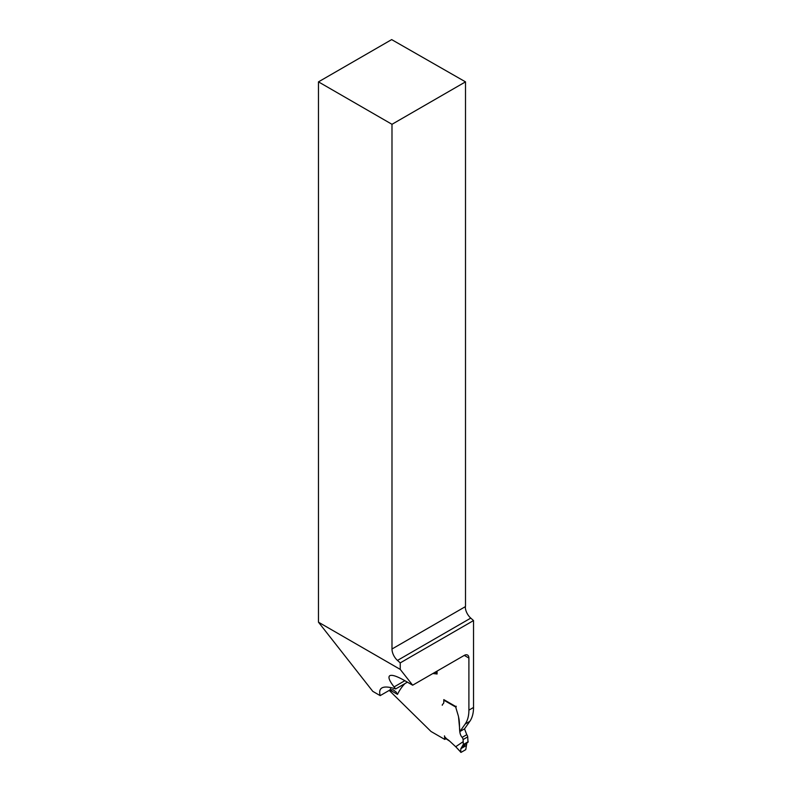 <?xml version="1.0" encoding="UTF-8"?>
<svg xmlns="http://www.w3.org/2000/svg" width="792" height="792" viewBox="0 0 792 792"><rect width="100%" height="100%" fill="white"/><g stroke="black" fill="none" stroke-linecap="round" stroke-linejoin="round"><path stroke-width="1.19" d="M391.268 687.703A104.623 60.41 60 0 0 389.912 690L397.495 694.386L396.059 691.961L392.951 689.693L389.912 690L380.18 695.623L372.784 691.347L318.473 622.195L318.473 81.863L391.99 124.304L391.99 649.004A10.464 6.039 -120 0 0 397.475 660.419L400.247 662.884L473.527 620.572L470.765 618.106A10.464 6.039 60 0 1 465.35 607.949L465.399 606.622A6.544 3.772 120 0 1 465.508 606.108L465.508 81.863L391.99 124.304M465.508 81.863L391.664 39.6L318.473 81.863M445.965 738.718L444.757 739.421L431.016 731.481L389.218 690.406M407.405 682.169L395.663 688.941L394.079 686.921C389.298 680.754 387.882 677.002 389.822 675.665C392.06 674.586 397.069 676.259 404.861 680.704L412.652 685.199L400.247 669.398L400.247 662.884M380.18 695.623C379.15 691.782 379.734 689.208 381.932 687.921C384.536 686.456 389.11 686.803 395.663 688.941M318.473 622.195L400.247 669.398M469.814 721.354L465.191 724.017L459.904 731.531L464.528 728.868L469.814 721.354A39.234 22.651 -120 0 0 473.527 707.474L473.527 620.572M459.904 731.531L458.538 716.928A6.544 3.772 60 0 0 458.281 715.77L456.083 708.385L458.281 715.77A6.544 3.772 60 0 1 458.538 716.928C460.588 724.779 457.964 732.867 462.152 737.372A2.614 1.515 60 0 1 463.072 739.56L463.221 741.629L455.697 746.737L449.717 741.173A13.731 7.93 60 0 0 446.876 739.045L444.946 737.065A1.633 0.941 60 0 1 444.5 735.857L444.757 739.421M442.273 705.266A1.633 0.941 60 0 1 442.481 704.504L443.421 703.494L442.481 704.504A1.633 0.941 60 0 0 442.273 705.266M456.202 706.246L455.925 707.692A3.92 2.267 -120 0 0 456.083 708.385A3.92 2.267 60 0 1 455.925 707.692L455.737 706.514L443.797 699.623L443.797 702.336A2.94 1.703 60 0 1 443.421 703.494A2.94 1.703 -120 0 0 443.797 702.336L443.926 699.702M465.191 724.017A39.234 22.651 -120 0 0 468.904 710.147L468.904 658.053A6.544 3.772 120 0 0 467.557 655.063A6.544 3.772 120 0 0 464.28 655.39L468.904 658.053M412.652 685.199L464.28 655.39M437.075 671.101L437.075 674.012L435.333 672.101M463.221 741.629L463.27 744.559L460.825 748.707L463.27 744.559L468.022 742.213L467.696 736.897A2.614 1.515 -120 0 0 466.775 734.699L464.528 728.868M466.033 745.698L460.825 748.707L466.904 742.856L465.745 749.658L461.102 752.341L455.935 746.965M460.825 748.707L460.736 752.331M455.697 746.737L449.945 741.381M391.99 649.004L465.399 606.622M437.075 674.012A98.089 56.628 -120 0 0 432.818 673.556M404.979 683.565A98.089 56.628 -120 0 0 397.495 694.386M473.527 707.474L468.904 710.147M394.079 686.921L404.861 680.704M470.765 618.106L397.475 660.419M455.836 707.107L443.797 700.158M455.707 746.727L460.657 752.024M449.717 741.173L445.995 738.748M467.953 742.243L463.112 745.034M468.201 741.708L463.27 744.559M467.696 736.897L463.072 739.56M466.775 734.699L462.152 737.372M468.022 742.213L463.053 745.084"/></g></svg>
